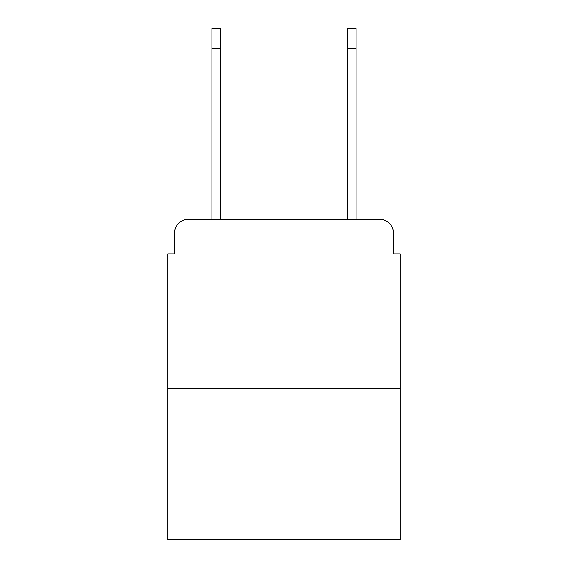<?xml version="1.0" encoding="UTF-8"?>
<svg xmlns="http://www.w3.org/2000/svg" width="568" height="568" viewBox="0 0 568 568"><rect width="100%" height="100%" fill="white"/><g stroke="black" fill="none" stroke-linecap="round" stroke-linejoin="round"><path stroke-width="0.85" d="M174.653 232.88L174.653 253.868L174.653 232.88A13.54 13.54 0 0 1 188.193 219.34L211.892 219.34L211.892 28.4L220.689 28.4L220.689 219.34L231.19 219.34M400.12 388.611L167.879 388.611L167.879 539.6L400.12 539.6L400.12 253.868L393.347 253.868L393.347 232.88A13.54 13.54 0 0 0 379.807 219.34L188.193 219.34M167.879 388.611L167.879 253.868L174.653 253.868M336.81 219.34L347.311 219.34L347.311 28.4L356.108 28.4L356.108 48.713L347.311 48.713M356.108 48.713L356.108 219.34L379.807 219.34M393.347 253.868L393.347 232.88M211.892 48.713L220.689 48.713"/></g></svg>
